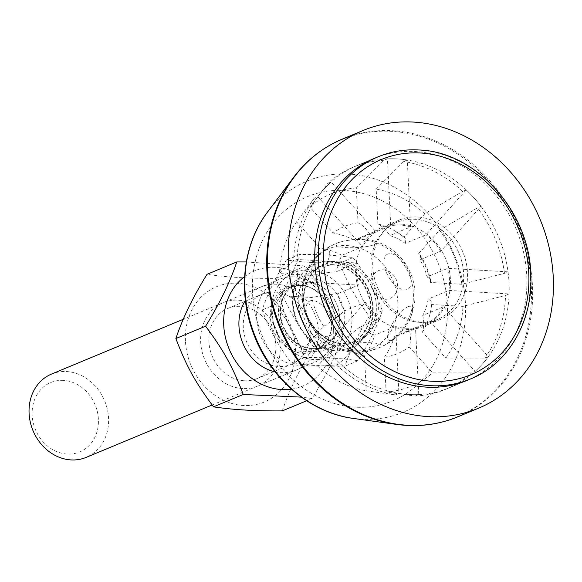 <?xml version="1.0" encoding="UTF-8"?>
<svg xmlns="http://www.w3.org/2000/svg" width="582" height="582" viewBox="0 0 582 582"><rect width="100%" height="100%" fill="white"/><g stroke="black" fill="none" stroke-linecap="round" stroke-linejoin="round"><path stroke-width="0.44" stroke-dasharray="2.91 2.18" d="M323.767 326.342A74.336 14.405 -42 0 0 344.66 310.839L365.423 302.204L325.171 347.039L321.62 348.516L302.807 349.68L323.767 326.342A68.916 59.255 67.4 0 1 311.872 297.504L280.531 295.663A104.185 89.584 67.4 0 0 302.807 349.68M359.465 327.28A74.336 14.405 138 0 1 338.571 342.783L317.619 366.129L336.432 364.958L339.975 363.481L380.235 318.645L359.465 327.28A52.635 45.258 67.4 0 0 374.866 335.101L395.629 326.466L398.903 393.41L395.36 394.887L366.231 390.813L364.521 355.966A74.336 35.015 -86.6 0 0 374.866 335.101M365.423 302.204A52.635 45.258 67.4 0 0 380.235 318.645M339.975 363.481A120.307 103.443 -112.6 0 1 325.171 347.039M394.727 336.272A74.336 35.015 93.4 0 1 384.389 357.13L386.092 391.977L415.221 396.051L418.771 394.574L415.497 327.63L394.727 336.272A52.635 45.258 67.4 0 0 402.548 333.937A52.635 45.258 67.4 0 0 409.444 330.22L430.214 321.584L475.101 371.418L471.551 372.887L432.564 372.873L409.197 346.93A74.336 35.116 -138.1 0 0 409.444 330.22M395.629 326.466A52.635 45.258 67.4 0 0 415.497 327.63M418.771 394.574A120.307 103.443 -112.6 0 1 398.903 393.41M422.728 315.422A74.336 35.116 41.9 0 1 422.474 332.133L445.841 358.083L484.835 358.097L488.378 356.62L443.499 306.787L422.728 315.422A52.635 45.258 67.4 0 0 428.148 299.046L448.911 290.411L509.119 293.939L505.569 295.416L462.952 306.372L431.611 304.532A74.336 14.645 177.2 0 0 431.8 303.731A74.336 14.645 177.2 0 0 428.148 299.046M430.214 321.584A52.635 45.258 67.4 0 0 443.499 306.787M488.378 356.62A120.307 103.443 -112.6 0 1 475.101 371.418M427.064 276.959A74.336 14.645 -2.8 0 1 430.68 280.75A74.336 14.645 -2.8 0 1 430.527 282.445L461.868 284.285L504.492 273.329L508.035 271.852L447.834 268.317L427.064 276.959A52.635 45.258 67.4 0 0 420.015 259.848L440.778 251.213L481.03 206.37L477.487 207.847L439.592 230.268L418.633 253.607A74.336 14.405 138 0 1 419.928 254.683A74.336 14.405 138 0 1 420.015 259.848M448.911 290.411A52.635 45.258 67.4 0 0 447.834 268.317M508.035 271.852A120.307 103.443 -112.6 0 1 509.119 293.939M405.203 243.4A74.336 14.405 -42 0 0 404.541 237.602A74.336 14.405 -42 0 0 403.828 237.165L424.78 213.82L462.675 191.405L466.218 189.928L425.966 234.764L405.203 243.4A52.635 45.258 67.4 0 0 389.802 235.586L410.572 226.944L407.298 160.006L403.748 161.476L376.168 189.135L377.878 223.983A74.336 35.015 93.4 0 1 389.802 235.586M440.778 251.213A52.635 45.258 67.4 0 0 425.966 234.764M466.218 189.928A120.307 103.443 -112.6 0 1 481.03 206.37M369.941 234.415A74.336 35.015 -86.6 0 0 358.01 222.819L356.308 187.971L383.887 160.312L387.43 158.835L390.704 225.78L369.941 234.415A52.635 45.258 67.4 0 0 362.12 236.743A52.635 45.258 67.4 0 0 355.224 240.468L375.987 231.832L331.1 181.999L327.557 183.468L309.835 207.076L333.202 233.018A74.336 35.116 41.9 0 1 355.224 240.468M410.572 226.944A52.635 45.258 67.4 0 0 390.704 225.78M387.43 158.835A120.307 103.443 -112.6 0 1 407.298 160.006M341.94 255.265A74.336 35.116 -138.1 0 0 319.925 247.816L296.558 221.866L314.273 198.266L317.823 196.789L362.702 246.63L341.94 255.265A52.635 45.258 67.4 0 0 336.52 271.641L357.29 263.006L297.082 259.47L293.539 260.947L279.447 273.576L310.795 275.417A74.336 14.645 -2.8 0 1 336.52 271.641M375.987 231.832A52.635 45.258 67.4 0 0 362.702 246.63M317.823 196.789A120.307 103.443 -112.6 0 1 331.1 181.999M319.925 247.816A68.916 59.255 67.4 0 0 310.795 275.417M358.01 222.819A68.916 59.255 67.4 0 0 333.202 233.018M403.828 237.165A68.916 59.255 67.4 0 0 393.476 230.108A68.916 59.255 67.4 0 0 377.878 223.983M430.527 282.445A68.916 59.255 67.4 0 0 418.633 253.607M422.474 332.133A68.916 59.255 67.4 0 0 429.356 316.39A68.916 59.255 67.4 0 0 431.611 304.532M384.389 357.13A68.916 59.255 67.4 0 0 409.197 346.93M280.531 295.663L294.623 283.034L298.166 281.557L358.367 285.093L337.604 293.728A52.635 45.258 67.4 0 0 344.66 310.839M337.604 293.728A74.336 14.645 177.2 0 0 311.872 297.504M338.571 342.783A68.916 59.255 67.4 0 0 364.521 355.966M296.558 221.866A104.185 89.584 67.4 0 0 279.447 273.576M356.308 187.971A104.185 89.584 67.4 0 0 309.835 207.076M424.78 213.82A104.185 89.584 67.4 0 0 376.168 189.135M461.868 284.285A104.185 89.584 67.4 0 0 439.592 230.268M445.841 358.083A104.185 89.584 67.4 0 0 462.952 306.372M386.092 391.977A104.185 89.584 67.4 0 0 432.564 372.873M317.619 366.129A104.185 89.584 67.4 0 0 366.231 390.813M314.273 198.266A120.307 103.443 67.4 0 0 293.539 260.947M383.887 160.312A120.307 103.443 67.4 0 0 353.354 167.099A120.307 103.443 67.4 0 0 327.557 183.468M462.675 191.405A120.307 103.443 67.4 0 0 403.748 161.476M504.492 273.329A120.307 103.443 67.4 0 0 477.487 207.847M484.835 358.097A120.307 103.443 67.4 0 0 505.569 295.416M415.221 396.051A120.307 103.443 67.4 0 0 445.754 389.263A120.307 103.443 67.4 0 0 471.551 372.887M294.623 283.034A120.307 103.443 67.4 0 0 321.62 348.516M336.432 364.958A120.307 103.443 67.4 0 0 395.36 394.887M356.904 165.63A120.307 103.443 67.4 0 0 307.587 316.433A120.307 103.443 67.4 0 0 449.297 387.787A120.307 103.443 67.4 0 0 505.838 259.623A120.307 103.443 67.4 0 0 397.339 158.901A120.307 103.443 67.4 0 0 356.904 165.63L374.626 158.253A120.307 103.443 -112.6 0 1 425.02 152.63A120.307 103.443 -112.6 0 1 524.688 257.746A120.307 103.443 -112.6 0 1 467.019 380.417L445.754 389.263M298.166 281.557A120.307 103.443 -112.6 0 1 297.082 259.47M357.29 263.006A52.635 45.258 67.4 0 0 358.367 285.093M419.797 322.348A52.635 45.258 -112.6 0 1 372.327 278.283A52.635 45.258 -112.6 0 1 397.062 222.215A52.635 45.258 -112.6 0 1 424.751 221.051A52.635 45.258 -112.6 0 1 463.214 268.884A52.635 45.258 -112.6 0 1 437.489 319.409A52.635 45.258 -112.6 0 1 419.797 322.348M302.073 296.012A54.352 46.735 67.4 0 0 348.291 351.586A54.352 46.735 67.4 0 0 397.862 303.979A54.352 46.735 67.4 0 0 347.33 245.597A54.352 46.735 67.4 0 0 311.355 262.78A54.352 46.735 67.4 0 0 302.073 296.012M417.541 216.984A53.762 46.225 67.4 0 0 399.47 219.989A53.762 46.225 67.4 0 0 377.434 287.384A53.762 46.225 67.4 0 0 440.756 319.271A53.762 46.225 67.4 0 0 466.022 261.995A53.762 46.225 67.4 0 0 417.541 216.984M400.525 224.063A53.762 46.225 67.4 0 0 382.454 227.067A53.762 46.225 67.4 0 0 360.418 294.456A53.762 46.225 67.4 0 0 423.747 326.342A53.762 46.225 67.4 0 0 449.013 269.073A53.762 46.225 67.4 0 0 400.525 224.063M244.171 380.766A37.99 32.672 67.4 0 0 256.938 378.642A37.99 32.672 67.4 0 0 274.791 338.171A37.99 32.672 67.4 0 0 240.526 306.358A37.99 32.672 67.4 0 0 227.758 308.482A37.99 32.672 67.4 0 0 209.906 348.96A37.99 32.672 67.4 0 0 244.171 380.766M242.57 388.55A45.112 38.79 -112.6 0 1 204.922 320.26A45.112 38.79 -112.6 0 1 273.736 324.298A45.112 38.79 -112.6 0 1 242.57 388.55M274.93 292.048A37.99 32.672 -112.6 0 1 309.195 323.861A37.99 32.672 -112.6 0 1 291.342 364.339A37.99 32.672 -112.6 0 1 246.586 341.801A37.99 32.672 -112.6 0 1 262.162 294.172A37.99 32.672 -112.6 0 1 274.93 292.048M185.454 341.147A62.405 53.66 -112.6 0 1 265.297 293.059A62.405 53.66 -112.6 0 1 270.477 398.91A62.405 53.66 -112.6 0 1 185.454 341.147M275.068 371.825A45.112 38.79 67.4 0 0 318.47 333.988A45.112 38.79 67.4 0 0 276.53 284.271A45.112 38.79 67.4 0 0 245.378 300.436M291.444 389.154A62.405 53.66 67.4 0 0 328.241 307.842A62.405 53.66 67.4 0 0 244.636 276.603M282.335 410.877C288.89 391.053 299.279 369.643 313.502 346.632C295.27 322.115 286.417 306.052 275.861 278.342C249.081 278.596 226.143 277.25 207.047 274.304M246.317 261.951L305.572 265.981C323.81 290.498 332.664 306.561 343.22 334.272C336.672 354.089 326.284 375.506 312.054 398.517L301.374 397.12M275.861 278.342L305.572 265.981M306.678 400.751L312.054 398.517M313.502 346.632L343.22 334.272M271.336 312.389A45.738 39.329 -112.6 0 1 329.856 277.148A45.738 39.329 -112.6 0 1 333.653 354.722A45.738 39.329 -112.6 0 1 271.336 312.389M294.216 276.916A45.112 38.79 -112.6 0 1 334.897 314.687A45.112 38.79 -112.6 0 1 313.698 362.753A45.112 38.79 -112.6 0 1 260.554 335.989A45.112 38.79 -112.6 0 1 279.047 279.44A45.112 38.79 -112.6 0 1 294.216 276.916M339.044 261.085A42.297 36.368 -112.6 0 1 374.342 325.105A42.297 36.368 -112.6 0 1 309.828 321.322A42.297 36.368 -112.6 0 1 339.044 261.085M383.553 269.808A15.037 12.928 -112.6 0 1 396.102 292.571A15.037 12.928 -112.6 0 1 373.171 291.226A15.037 12.928 -112.6 0 1 383.553 269.808M387.779 254.087A20.246 10.25 -121.1 0 0 394.145 284.06A20.246 10.25 -121.1 0 0 410.674 277.185A20.246 10.25 -121.1 0 0 387.779 254.087M408.127 306.67A20.246 6.264 -55.8 0 0 388.638 331.784A20.246 6.264 -55.8 0 0 398.372 335.232A20.246 6.264 -55.8 0 0 410.506 317.365A20.246 6.264 -55.8 0 0 408.127 306.67M343.351 345.686A20.246 3.987 -2.8 0 1 371.149 342.791A20.246 3.987 -2.8 0 1 378.518 347.971A20.246 3.987 -2.8 0 1 344.035 349.658A20.246 3.987 -2.8 0 1 343.351 345.686M310.024 300.916A20.246 10.25 58.9 0 1 332.919 324.014A20.246 10.25 58.9 0 1 316.39 330.889A20.246 10.25 58.9 0 1 310.024 300.916M325.331 250.42A20.246 6.264 124.2 0 1 327.12 262.424A20.246 6.264 124.2 0 1 309.98 283.332A20.246 6.264 124.2 0 1 306.801 273.023A20.246 6.264 124.2 0 1 318.943 255.156A20.246 6.264 124.2 0 1 325.331 250.42M373.964 244.695A20.246 3.987 177.2 0 0 373.273 240.73A20.246 3.987 177.2 0 0 338.789 242.41A20.246 3.987 177.2 0 0 346.159 247.597A20.246 3.987 177.2 0 0 373.964 244.695M292.608 303.549A45.738 39.329 67.4 0 0 354.918 345.883A45.738 39.329 67.4 0 0 351.121 268.309A45.738 39.329 67.4 0 0 292.608 303.549M382.309 310.752C377.216 326.167 369.134 342.827 358.068 360.724C343.213 358.432 325.374 357.384 304.546 357.581C297.773 338.637 288.017 320.937 275.271 304.473C286.337 286.577 294.412 269.917 299.504 254.501C320.333 254.305 338.171 255.353 353.027 257.644C365.772 274.107 375.536 291.808 382.309 310.752L369.228 316.193C356.482 299.737 346.719 282.03 339.946 263.086C319.118 263.282 301.28 262.235 286.424 259.943C275.359 277.84 267.284 294.499 262.191 309.915C268.964 328.859 278.72 346.559 291.466 363.023C306.321 365.314 324.159 366.362 344.988 366.165C350.08 350.75 358.163 334.097 369.228 316.193M299.504 254.501L286.424 259.943M275.271 304.473L262.191 309.915M353.027 257.644L339.946 263.086M51.492 374.081A45.112 38.79 -112.6 0 1 66.661 371.556A45.112 38.79 -112.6 0 1 107.35 409.328A45.112 38.79 -112.6 0 1 86.143 457.394M63.474 380.395A37.597 32.323 67.4 0 0 37.503 433.932A37.597 32.323 67.4 0 0 94.851 437.3A37.597 32.323 67.4 0 0 63.474 380.395M358.068 360.724L344.988 366.165M304.546 357.581L291.466 363.023M396.764 424.438A150.127 129.088 67.4 0 0 531.482 291.415A150.127 129.088 67.4 0 0 391.912 131.365A150.127 129.088 67.4 0 0 293.874 177.044M342.274 139.134A150.382 129.306 -112.6 0 1 392.821 130.732A150.382 129.306 -112.6 0 1 528.441 256.626A150.382 129.306 -112.6 0 1 457.772 416.836M267.451 212.154A125.159 107.619 -112.6 0 1 349.193 174.076A125.159 107.619 -112.6 0 1 465.549 307.514A125.159 107.619 -112.6 0 1 353.238 418.414M344.631 190.481A110.638 95.128 67.4 0 0 268.207 348.036A110.638 95.128 67.4 0 0 436.958 357.937A110.638 95.128 67.4 0 0 344.631 190.481M470.569 378.94A120.307 103.443 67.4 0 0 527.103 250.777A120.307 103.443 67.4 0 0 418.603 150.054A120.307 103.443 67.4 0 0 378.169 156.784M308.22 282.357A33.836 29.093 67.4 0 0 296.849 284.249A33.836 29.093 67.4 0 0 282.983 326.662A33.836 29.093 67.4 0 0 322.835 346.734A33.836 29.093 67.4 0 0 338.739 310.686A33.836 29.093 67.4 0 0 308.22 282.357M309.813 277.941A37.597 32.323 -112.6 0 1 341.19 334.846A37.597 32.323 -112.6 0 1 283.841 331.478A37.597 32.323 -112.6 0 1 309.813 277.941M300.807 285.442A33.836 29.093 -112.6 0 1 331.318 313.771A33.836 29.093 -112.6 0 1 315.415 349.818A33.836 29.093 -112.6 0 1 275.562 329.754A33.836 29.093 -112.6 0 1 289.429 287.333A33.836 29.093 -112.6 0 1 300.807 285.442M299.497 284.889A34.935 30.038 67.4 0 0 275.366 334.643A34.935 30.038 67.4 0 0 328.655 337.771A34.935 30.038 67.4 0 0 299.497 284.889M337.916 262.497A41.351 35.56 67.4 0 0 324.021 264.81A41.351 35.56 67.4 0 0 307.07 316.644A41.351 35.56 67.4 0 0 355.784 341.176A41.351 35.56 67.4 0 0 375.215 297.118A41.351 35.56 67.4 0 0 337.916 262.497M332.671 264.679A41.351 35.56 -112.6 0 1 369.97 299.301A41.351 35.56 -112.6 0 1 350.531 343.358A41.351 35.56 -112.6 0 1 301.818 318.827A41.351 35.56 -112.6 0 1 318.776 266.993A41.351 35.56 -112.6 0 1 332.671 264.679M330.722 261.733A45.112 38.79 67.4 0 0 299.555 325.978A45.112 38.79 67.4 0 0 368.37 330.016A45.112 38.79 67.4 0 0 330.722 261.733M404.541 237.602A75.187 75.187 0 0 0 393.476 230.108M430.68 280.75A75.187 75.187 0 0 0 419.928 254.683M429.356 316.39A75.187 75.187 0 0 0 431.8 303.731M374.626 158.253L353.354 167.099M348.291 351.586A56.396 56.396 0 0 0 413.089 301.898A56.396 56.396 0 0 0 311.355 262.78M397.062 222.215L362.12 236.743M437.489 319.409L402.548 333.937M449.297 387.787L467.019 380.417M423.747 326.342L440.756 319.271M382.454 227.067L399.47 219.989M256.938 378.642L291.342 364.339M227.758 308.482L262.162 294.172M296.849 284.249C281.979 289.69 275.446 312.185 284.831 329.397C288.868 337.022 294.448 342.529 301.571 345.912C308.977 349.193 316.062 349.469 322.835 346.734L315.415 349.818C343.889 340.826 331.42 285.049 300.407 285.515L289.429 287.333L296.849 284.249M324.021 264.81C305.674 271.561 297.788 299.097 309.224 320.042C321.555 340.019 337.08 347.061 355.784 341.176L350.531 343.358C362.826 337.72 369.534 327.077 370.654 311.421C370.887 303.346 369.112 295.591 365.336 288.141C357.355 273.882 346.334 266.083 332.271 264.752L318.776 266.993L324.021 264.81M410.506 317.365A56.396 56.396 0 0 0 373.273 240.73M338.789 242.41A56.396 56.396 0 0 0 318.943 255.156M306.801 273.023A56.396 56.396 0 0 0 344.035 349.658M378.518 347.971A56.396 56.396 0 0 0 398.372 335.232M279.047 279.44L183.286 319.271M313.698 362.753L212.139 404.992"/><path stroke-width="0.87" d="M470.569 378.94L467.019 380.417A120.307 103.443 -112.6 0 1 426.584 387.139A120.307 103.443 -112.6 0 1 318.085 286.424A120.307 103.443 -112.6 0 1 374.626 158.253L378.169 156.784A120.307 103.443 67.4 0 0 328.852 307.587A120.307 103.443 67.4 0 0 470.569 378.94C507.824 364.019 532.392 322.304 530.879 277.112C530.937 213.332 476.934 151.727 419.004 149.981C404.708 149.174 391.097 151.444 378.169 156.784M413.62 122.082A150.382 129.306 67.4 0 0 363.073 130.484A150.382 129.306 67.4 0 0 301.432 318.994A150.382 129.306 67.4 0 0 478.571 408.186A150.382 129.306 67.4 0 0 549.241 247.976A150.382 129.306 67.4 0 0 413.62 122.082M245.378 300.436A45.112 38.79 67.4 0 0 275.068 371.825M244.636 276.603A62.405 53.66 67.4 0 0 223.735 325.222A62.405 53.66 67.4 0 0 291.444 389.154M301.374 397.12L243.247 394.48C232.691 366.769 223.83 350.706 205.599 326.189C219.821 303.178 230.21 281.761 236.765 261.944L207.047 274.304C192.817 297.315 182.428 318.732 175.88 338.549C186.436 366.26 195.29 382.323 213.529 406.833C232.625 409.779 255.563 411.125 282.335 410.877L306.678 400.751M236.765 261.944L246.317 261.951M175.88 338.549L205.599 326.189M213.529 406.833L243.247 394.48M212.139 404.992L86.143 457.394A45.112 38.79 -112.6 0 1 33.007 430.636A45.112 38.79 -112.6 0 1 51.492 374.081L183.286 319.271M293.874 177.044A150.127 129.088 67.4 0 0 279.92 327.942A150.127 129.088 67.4 0 0 396.764 424.438C418.102 427.312 438.435 424.78 457.772 416.836A150.382 129.306 -112.6 0 1 280.633 327.644A150.382 129.306 -112.6 0 1 342.274 139.134C323.01 147.246 306.874 159.883 293.874 177.044L267.451 212.154A125.159 107.619 -112.6 0 0 255.818 337.96A125.159 107.619 -112.6 0 0 353.238 418.414L396.764 424.438M420.56 153.001A116.546 100.213 -112.6 0 1 517.813 329.405A116.546 100.213 -112.6 0 1 340.048 318.972A116.546 100.213 -112.6 0 1 420.56 153.001M363.073 130.484L342.274 139.134M478.571 408.186L457.772 416.836M353.238 418.414C310.046 412.9 269.801 378.227 253.483 333.573C237.616 292.353 242.854 244.273 267.451 212.154"/></g></svg>
